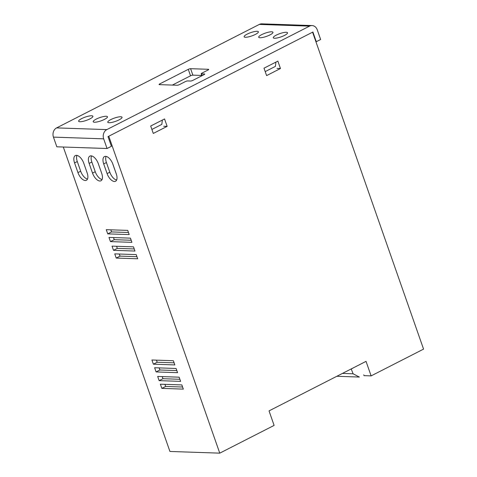 <?xml version="1.0" encoding="UTF-8"?>
<svg xmlns="http://www.w3.org/2000/svg" width="477" height="477" viewBox="0 0 477 477"><rect width="100%" height="100%" fill="white"/><g stroke="black" fill="none" stroke-linecap="round" stroke-linejoin="round"><path stroke-width="0.72" d="M105.59 156.337A8.431 4.174 -117 0 0 104.469 156.569A8.431 4.174 -117 0 0 103.7 163.921L107.092 173.598A8.431 4.174 -117 0 0 115.523 181.266A8.431 4.174 -117 0 0 116.293 173.914L112.906 164.237A8.431 4.174 -117 0 0 105.59 156.337M116.621 180.05A8.431 4.174 63 0 1 109.811 172.215L106.419 162.538A8.431 4.174 63 0 1 106.097 156.396M91.024 155.842A8.431 4.174 -117 0 0 89.903 156.074A8.431 4.174 -117 0 0 89.133 163.426L92.526 173.103A8.431 4.174 -117 0 0 100.957 180.771A8.431 4.174 -117 0 0 101.726 173.419L98.334 163.742A8.431 4.174 -117 0 0 91.024 155.842M102.048 179.555A8.431 4.174 63 0 1 95.239 171.72L91.852 162.043A8.431 4.174 63 0 1 91.524 155.901M76.457 155.347A8.431 4.174 -117 0 0 75.336 155.58A8.431 4.174 -117 0 0 74.567 162.931L77.954 172.608A8.431 4.174 -117 0 0 86.391 180.276A8.431 4.174 -117 0 0 87.154 172.924L83.767 163.247A8.431 4.174 -117 0 0 76.457 155.347M87.482 179.06A8.431 4.174 63 0 1 80.673 171.225L77.286 161.542A8.431 4.174 63 0 1 76.958 155.407M128.474 232.502L111.546 231.923L110.813 229.825M131.187 240.241L114.259 239.669L113.52 237.57M134.24 248.952L117.306 248.374L116.573 246.281M136.947 256.692L120.019 256.119L119.286 254.02M174.117 362.824L157.183 362.252L156.45 360.153M176.824 370.569L159.896 369.991L159.163 367.898M179.877 379.281L162.949 378.702L162.21 376.603M182.59 387.02L165.656 386.448L164.923 384.349M312.578 32.186L423.564 349.116L371.118 375.888L366.038 361.369L269.028 410.894L274.108 425.406L219.76 453.15L108.774 136.219M181.85 384.921L183.323 389.119L161.852 388.385L160.385 384.194L181.85 384.921M179.143 377.182L180.61 381.373L159.139 380.646L157.672 376.448L179.143 377.182M176.091 368.471L177.563 372.662L156.092 371.935L154.626 367.743L176.091 368.471M173.378 360.731L174.85 364.923L153.379 364.189L151.913 359.998L173.378 360.731M136.213 254.599L137.68 258.79L116.215 258.063L114.742 253.865L136.213 254.599M133.5 246.853L134.973 251.051L113.502 250.318L112.035 246.126L133.5 246.853M130.454 238.142L131.92 242.34L110.449 241.606L108.983 237.415L130.454 238.142M127.741 230.403L129.207 234.595L107.742 233.867L106.27 229.67L127.741 230.403M219.76 453.15L169.925 451.457L63.31 147.023M150.69 126.023L164.547 118.952L167.147 126.369L153.284 133.447L150.69 126.023M264.002 68.181L277.864 61.11L280.458 68.527L266.601 75.604L264.002 68.181M371.118 375.888L364.029 375.649L363.736 374.815M269.684 412.772L272.009 419.414M116.15 179.924L116.793 179.596M116.561 174.761L112.578 163.39M111.546 231.923L107.742 233.867M114.259 239.669L110.449 241.606M117.306 248.374L113.502 250.318M120.019 256.119L116.215 258.063M157.183 362.252L153.379 364.189M159.896 369.991L156.092 371.935M162.949 378.702L159.139 380.646M165.656 386.448L161.852 388.385M280.458 68.527L277.012 68.408M167.147 126.369L163.694 126.25M284.519 35.411A7.549 1.735 -19.3 0 0 287.524 32.776A7.549 1.735 -19.3 0 0 283.427 32.609A7.549 1.735 -19.3 0 0 276.278 35.131A7.549 1.735 -19.3 0 0 273.273 37.766A7.549 1.735 -19.3 0 0 277.364 37.927A7.549 1.735 -19.3 0 0 284.519 35.411M255.38 34.422A7.549 1.735 -19.3 0 0 258.385 31.78A7.549 1.735 -19.3 0 0 254.295 31.619A7.549 1.735 -19.3 0 0 247.14 34.141A7.549 1.735 -19.3 0 0 244.135 36.777A7.549 1.735 -19.3 0 0 248.231 36.938A7.549 1.735 -19.3 0 0 255.38 34.422M104.463 119.387A7.549 1.735 -19.3 0 0 107.468 116.752A7.549 1.735 -19.3 0 0 103.372 116.591A7.549 1.735 -19.3 0 0 96.217 119.107A7.549 1.735 -19.3 0 0 93.212 121.742A7.549 1.735 -19.3 0 0 97.308 121.909A7.549 1.735 -19.3 0 0 104.463 119.387M119.029 119.888A7.549 1.735 -19.3 0 0 122.034 117.247A7.549 1.735 -19.3 0 0 117.938 117.086A7.549 1.735 -19.3 0 0 110.789 119.602A7.549 1.735 -19.3 0 0 107.784 122.243A7.549 1.735 -19.3 0 0 111.874 122.404A7.549 1.735 -19.3 0 0 119.029 119.888M89.891 118.892A7.549 1.735 -19.3 0 0 92.896 116.257A7.549 1.735 -19.3 0 0 88.805 116.096A7.549 1.735 -19.3 0 0 81.65 118.612A7.549 1.735 -19.3 0 0 78.645 121.247A7.549 1.735 -19.3 0 0 82.742 121.414A7.549 1.735 -19.3 0 0 89.891 118.892M269.952 34.916A7.549 1.735 -19.3 0 0 272.957 32.281A7.549 1.735 -19.3 0 0 268.861 32.114A7.549 1.735 -19.3 0 0 261.706 34.636A7.549 1.735 -19.3 0 0 258.701 37.272A7.549 1.735 -19.3 0 0 262.797 37.433A7.549 1.735 -19.3 0 0 269.952 34.916M201.807 75.444L192.863 75.139A1.759 0.405 -19.3 0 0 190.544 75.801L172.364 85.079M107.051 148.508L103.664 138.831L53.442 137.12L56.829 146.803L107.051 148.508L111.397 146.29L108.011 136.613L312.9 32.025L316.287 41.702L320.639 39.484L317.247 29.807A7.024 5.885 91.9 0 0 312.053 25.561A7.024 5.885 91.9 0 0 309.555 26.128L259.333 24.416L56.614 127.896L106.836 129.607L309.555 26.128M162.365 120.067L161.816 124.378L151.889 129.446M265.2 71.604L275.402 66.398L275.95 62.082M53.442 137.12A7.024 5.885 -88.1 0 1 56.614 127.896M259.333 24.416A7.024 5.885 -88.1 0 1 261.831 23.85L312.053 25.561M106.836 129.607A7.024 5.885 91.9 0 0 103.664 138.831M315.905 41.69L316.287 41.702M190.532 81.036A1.759 0.405 -19.3 0 0 192.851 80.374L203.989 74.692A1.759 0.405 -19.3 0 0 204.687 74.078A1.759 0.405 -19.3 0 0 204.389 73.965L201.515 73.863A1.759 0.405 160.7 0 1 201.216 73.75A1.759 0.405 160.7 0 1 201.914 73.142L208.032 70.018A1.759 0.405 -19.3 0 0 208.729 69.403A1.759 0.405 -19.3 0 0 208.431 69.29L190.603 68.688A1.759 0.405 -19.3 0 0 188.284 69.35L159.753 83.91A1.759 0.405 -19.3 0 0 159.056 84.524A1.759 0.405 -19.3 0 0 159.354 84.638L177.182 85.246A1.759 0.405 -19.3 0 0 179.227 84.721L185.338 81.603A1.759 0.405 160.7 0 1 187.658 80.941L190.532 81.036M342.432 373.419L353.087 373.783L359.36 377.045L336.828 376.281M353.087 373.783L351.215 368.936M354.083 367.475L351.394 368.942M106.419 162.538L103.7 163.921M91.852 162.043L89.133 163.426M77.286 161.542L74.567 162.931M80.673 171.225L77.954 172.608M95.239 171.72L92.526 173.103M109.811 172.215L107.092 173.598M160.016 84.662L159.753 83.91M190.544 75.801L188.284 69.35M192.863 75.139L190.603 68.688M208.568 69.678L208.431 69.29M202.135 75.634L201.515 73.863M204.526 74.352L204.389 73.965M201.914 75.748L201.216 73.75"/></g></svg>
